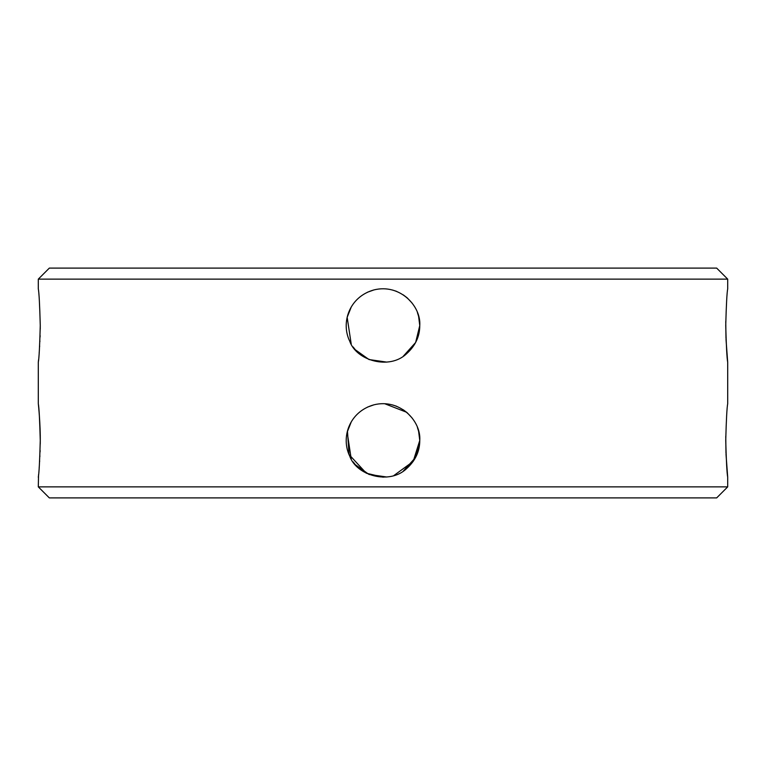 <?xml version="1.0" encoding="UTF-8"?>
<svg xmlns="http://www.w3.org/2000/svg" width="766" height="766" viewBox="0 0 766 766"><rect width="100%" height="100%" fill="white"/><g stroke="black" fill="none" stroke-linecap="round" stroke-linejoin="round"><path stroke-width="1.15" d="M38.3 288.782C39.056 292.545 39.717 304.801 40.263 325.55C39.717 304.878 39.066 292.622 38.3 288.782L38.3 279.13L727.7 279.13L727.7 288.782C726.944 292.545 726.283 304.801 725.737 325.55C726.283 346.222 726.934 358.478 727.7 362.318L726.005 339.29M725.977 338.342L725.756 321.5M727.7 362.318L727.7 403.682C726.944 407.445 726.283 419.701 725.737 440.45C726.283 461.122 726.934 473.378 727.7 477.218L726.005 454.19M725.977 453.242L725.756 436.4M727.7 477.218L727.7 486.87L38.3 486.87L38.549 474.767M417.422 427.514L418.6 431.258L419.768 440.45C419.797 451.346 415.354 460.787 406.44 468.782C389.243 485.041 356.314 475.466 349.727 456.105C340.659 437.606 349.219 411.696 373.856 404.841C399.919 398.243 421.223 421.032 419.768 440.45L413.19 461.429L393.791 475.6M40.244 444.05L40.263 442.231C40.521 424.632 38.386 403.95 38.3 403.682C39.056 407.445 39.717 419.701 40.263 440.45C39.717 461.122 39.066 473.378 38.3 477.218M39.171 467.892L39.267 466.618M39.612 461.639L39.66 460.816M39.889 456.45L39.918 455.933M40.071 451.997L40.119 450.418M383.22 477.218L366.282 473.197M366.263 473.187L349.028 454.516L347.458 431.038M383.096 403.682L384.704 403.72L406.593 412.252M417.422 312.614L418.6 316.358L419.768 325.55C419.797 336.446 415.354 345.887 406.44 353.882C389.243 370.141 356.314 360.566 349.727 341.205C340.659 322.706 349.219 296.796 373.856 289.941C399.919 283.343 421.223 306.132 419.768 325.55L415.641 342.479L403.299 356.209M40.263 325.55C39.717 346.222 39.066 358.478 38.3 362.318L38.549 359.867M39.171 352.992L39.267 351.718M39.612 346.739L39.66 345.916M39.889 341.55L39.918 341.033M40.071 337.097L40.119 335.518M40.244 329.15L40.263 325.588M727.7 486.87L716.67 497.9L49.33 497.9L38.3 486.87M727.7 279.13L716.67 268.1L49.33 268.1L38.3 279.13M419.768 440.45L415.641 457.379L403.299 471.109M386.82 477.017L369.011 474.451L355.328 464.665L353.097 461.85M351.211 458.93L347.161 432.244M347.161 432.235L351.259 421.903M367.489 407.11L374.009 404.802M392.604 404.955L396.099 406.095M396.127 406.104L396.759 406.353M403.232 409.753L407.072 412.654M407.311 412.864L412.079 417.949M386.82 362.117L369.011 359.551L355.328 349.765L353.097 346.95M351.211 344.03L347.161 317.344M347.161 317.335L351.259 307.003M367.489 292.21L374.009 289.902M392.604 290.055L396.099 291.195M396.127 291.204L396.759 291.453M403.232 294.853L407.072 297.754M407.311 297.964L412.079 303.049M38.3 403.682L38.3 362.318"/></g></svg>
